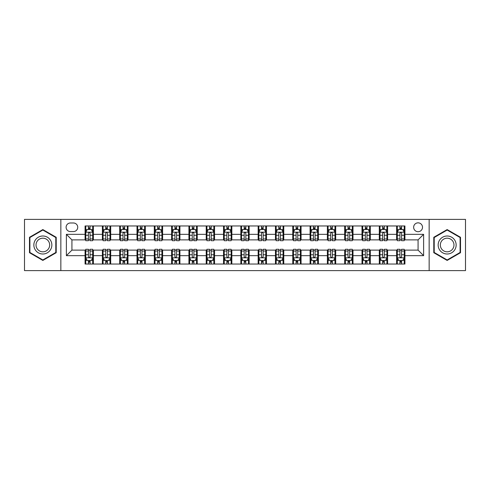 <?xml version="1.0" encoding="UTF-8"?>
<svg xmlns="http://www.w3.org/2000/svg" width="490" height="490" viewBox="0 0 490 490"><rect width="100%" height="100%" fill="white"/><g stroke="black" fill="none" stroke-linecap="round" stroke-linejoin="round"><path stroke-width="0.73" d="M418.074 222.846A4.428 4.428 0 0 0 413.646 227.274A4.428 4.428 0 0 0 418.074 231.709A4.428 4.428 0 0 0 422.509 227.274A4.428 4.428 0 0 0 418.074 222.846M429.154 270.615L465.5 270.615L465.5 219.385L429.154 219.385L429.154 270.615L60.846 270.615L60.846 219.385L24.5 219.385L24.5 270.615L60.846 270.615M70.401 231.568L73.445 231.568A4.294 4.294 0 0 0 77.739 227.274A4.294 4.294 0 0 0 73.445 222.987L70.401 222.987A4.294 4.294 0 0 0 66.107 227.274A4.294 4.294 0 0 0 70.401 231.568M429.154 219.385L60.846 219.385M85.076 255.664L66.383 255.664L66.383 234.336L85.076 234.336L85.076 239.88L71.926 239.88L71.926 250.121L85.076 250.121L85.076 264.036L404.924 264.036L404.924 250.121L418.074 250.121L418.074 239.88L404.924 239.88L404.924 234.336L423.617 234.336L423.617 255.664L404.924 255.664M404.924 234.336L404.924 225.964L85.076 225.964L85.076 234.336M396.618 225.964L396.618 239.88L397.31 239.88M399.938 239.88L401.598 239.88M404.232 239.88L404.924 239.88M396.618 239.88L386.922 239.88M379.309 225.964L379.309 239.88L380.001 239.88M382.629 239.88L384.295 239.88M379.309 239.88L369.613 239.88M362 225.964L362 239.88L362.692 239.88M365.326 239.88L366.986 239.88M362 239.88L352.31 239.88M344.691 225.964L344.691 239.88L345.383 239.88M348.016 239.88L349.676 239.88M344.691 239.88L335.001 239.88M327.387 225.964L327.387 239.88L328.079 239.88M330.707 239.88L332.367 239.88M327.387 239.88L317.692 239.88M310.078 225.964L310.078 239.88L310.77 239.88M313.398 239.88L315.064 239.88M310.078 239.88L300.382 239.88M292.769 225.964L292.769 239.88L293.461 239.88M296.095 239.88L297.755 239.88M292.769 239.88L283.079 239.88M275.46 225.964L275.46 239.88L276.152 239.88M278.786 239.88L280.445 239.88M275.46 239.88L265.77 239.88M258.157 225.964L258.157 239.88L258.849 239.88M261.476 239.88L263.136 239.88M258.157 239.88L248.461 239.88M240.847 225.964L240.847 239.88L241.539 239.88M244.167 239.88L245.833 239.88M240.847 239.88L231.151 239.88M223.538 225.964L223.538 239.88L224.23 239.88M226.864 239.88L228.524 239.88M223.538 239.88L213.848 239.88M206.229 225.964L206.229 239.88L206.921 239.88M209.555 239.88L211.214 239.88M206.229 239.88L196.539 239.88M188.926 225.964L188.926 239.88L189.618 239.88M192.245 239.88L193.905 239.88M188.926 239.88L179.23 239.88M171.616 225.964L171.616 239.88L172.309 239.88M174.936 239.88L176.602 239.88M171.616 239.88L161.921 239.88M154.307 225.964L154.307 239.88L154.999 239.88M157.633 239.88L159.293 239.88M154.307 239.88L144.617 239.88M136.998 225.964L136.998 239.88L137.69 239.88M140.324 239.88L141.984 239.88M136.998 239.88L127.308 239.88M119.695 225.964L119.695 239.88L120.387 239.88M123.015 239.88L124.674 239.88M119.695 239.88L109.999 239.88M102.386 225.964L102.386 239.88L103.078 239.88M105.705 239.88L107.371 239.88M102.386 239.88L92.69 239.88M85.076 239.88L85.768 239.88M88.402 239.88L90.062 239.88M85.076 250.121L85.768 250.121M88.402 250.121L90.062 250.121M92.69 250.121L93.382 250.121L93.382 264.036M103.078 250.121L93.382 250.121M105.705 250.121L107.371 250.121M109.999 250.121L110.691 250.121L110.691 264.036M120.387 250.121L110.691 250.121M123.015 250.121L124.674 250.121M127.308 250.121L128 250.121L128 264.036M137.69 250.121L128 250.121M140.324 250.121L141.984 250.121M144.617 250.121L145.31 250.121L145.31 264.036M154.999 250.121L145.31 250.121M157.633 250.121L159.293 250.121M161.921 250.121L162.613 250.121L162.613 264.036M172.309 250.121L162.613 250.121M174.936 250.121L176.602 250.121M179.23 250.121L179.922 250.121L179.922 264.036M189.618 250.121L179.922 250.121M192.245 250.121L193.905 250.121M196.539 250.121L197.231 250.121L197.231 264.036M206.921 250.121L197.231 250.121M209.555 250.121L211.214 250.121M213.848 250.121L214.54 250.121L214.54 264.036M224.23 250.121L214.54 250.121M226.864 250.121L228.524 250.121M231.151 250.121L231.844 250.121L231.844 264.036M241.539 250.121L231.844 250.121M244.167 250.121L245.833 250.121M248.461 250.121L249.153 250.121L249.153 264.036M258.849 250.121L249.153 250.121M261.476 250.121L263.136 250.121M265.77 250.121L266.462 250.121L266.462 264.036M276.152 250.121L266.462 250.121M278.786 250.121L280.445 250.121M283.079 250.121L283.771 250.121L283.771 264.036M293.461 250.121L283.771 250.121M296.095 250.121L297.755 250.121M300.382 250.121L301.074 250.121L301.074 264.036M310.77 250.121L301.074 250.121M313.398 250.121L315.064 250.121M317.692 250.121L318.384 250.121L318.384 264.036M328.079 250.121L318.384 250.121M330.707 250.121L332.367 250.121M335.001 250.121L335.693 250.121L335.693 264.036M345.383 250.121L335.693 250.121M348.016 250.121L349.676 250.121M352.31 250.121L353.002 250.121L353.002 264.036M362.692 250.121L353.002 250.121M365.326 250.121L366.986 250.121M369.613 250.121L370.305 250.121L370.305 264.036M380.001 250.121L370.305 250.121M382.629 250.121L384.295 250.121M386.922 250.121L387.615 250.121L387.615 264.036M397.31 250.121L387.615 250.121M399.938 250.121L401.598 250.121M404.232 250.121L404.924 250.121M93.382 225.964L93.382 239.88M85.076 229.424L85.768 229.424M88.402 229.424L90.062 229.424M92.69 229.424L93.382 229.424M85.076 260.576L85.768 260.576M88.402 260.576L90.062 260.576M92.69 260.576L93.382 260.576M102.386 250.121L102.386 264.036M110.691 225.964L110.691 239.88M102.386 229.424L103.078 229.424M105.705 229.424L107.371 229.424M109.999 229.424L110.691 229.424M102.386 260.576L103.078 260.576M105.705 260.576L107.371 260.576M109.999 260.576L110.691 260.576M119.695 250.121L119.695 264.036M119.695 260.576L120.387 260.576M123.015 260.576L124.674 260.576M127.308 260.576L128 260.576M128 225.964L128 239.88M119.695 229.424L120.387 229.424M123.015 229.424L124.674 229.424M127.308 229.424L128 229.424M136.998 250.121L136.998 264.036M136.998 260.576L137.69 260.576M140.324 260.576L141.984 260.576M144.617 260.576L145.31 260.576M145.31 225.964L145.31 239.88M136.998 229.424L137.69 229.424M140.324 229.424L141.984 229.424M144.617 229.424L145.31 229.424M154.307 250.121L154.307 264.036M154.307 260.576L154.999 260.576M157.633 260.576L159.293 260.576M161.921 260.576L162.613 260.576M162.613 225.964L162.613 239.88M154.307 229.424L154.999 229.424M157.633 229.424L159.293 229.424M161.921 229.424L162.613 229.424M171.616 250.121L171.616 264.036M171.616 260.576L172.309 260.576M174.936 260.576L176.602 260.576M179.23 260.576L179.922 260.576M179.922 225.964L179.922 239.88M171.616 229.424L172.309 229.424M174.936 229.424L176.602 229.424M179.23 229.424L179.922 229.424M188.926 250.121L188.926 264.036M188.926 260.576L189.618 260.576M192.245 260.576L193.905 260.576M196.539 260.576L197.231 260.576M197.231 225.964L197.231 239.88M188.926 229.424L189.618 229.424M192.245 229.424L193.905 229.424M196.539 229.424L197.231 229.424M206.229 250.121L206.229 264.036M206.229 260.576L206.921 260.576M209.555 260.576L211.214 260.576M213.848 260.576L214.54 260.576M214.54 225.964L214.54 239.88M206.229 229.424L206.921 229.424M209.555 229.424L211.214 229.424M213.848 229.424L214.54 229.424M223.538 250.121L223.538 264.036M223.538 260.576L224.23 260.576M226.864 260.576L228.524 260.576M231.151 260.576L231.844 260.576M231.844 225.964L231.844 239.88M223.538 229.424L224.23 229.424M226.864 229.424L228.524 229.424M231.151 229.424L231.844 229.424M240.847 250.121L240.847 264.036M240.847 260.576L241.539 260.576M244.167 260.576L245.833 260.576M248.461 260.576L249.153 260.576M249.153 225.964L249.153 239.88M240.847 229.424L241.539 229.424M244.167 229.424L245.833 229.424M248.461 229.424L249.153 229.424M258.157 250.121L258.157 264.036M258.157 260.576L258.849 260.576M261.476 260.576L263.136 260.576M265.77 260.576L266.462 260.576M266.462 225.964L266.462 239.88M258.157 229.424L258.849 229.424M261.476 229.424L263.136 229.424M265.77 229.424L266.462 229.424M275.46 250.121L275.46 264.036M275.46 260.576L276.152 260.576M278.786 260.576L280.445 260.576M283.079 260.576L283.771 260.576M283.771 225.964L283.771 239.88M275.46 229.424L276.152 229.424M278.786 229.424L280.445 229.424M283.079 229.424L283.771 229.424M292.769 250.121L292.769 264.036M292.769 260.576L293.461 260.576M296.095 260.576L297.755 260.576M300.382 260.576L301.074 260.576M301.074 225.964L301.074 239.88M292.769 229.424L293.461 229.424M296.095 229.424L297.755 229.424M300.382 229.424L301.074 229.424M310.078 250.121L310.078 264.036M310.078 260.576L310.77 260.576M313.398 260.576L315.064 260.576M317.692 260.576L318.384 260.576M318.384 225.964L318.384 239.88M310.078 229.424L310.77 229.424M313.398 229.424L315.064 229.424M317.692 229.424L318.384 229.424M327.387 250.121L327.387 264.036M327.387 260.576L328.079 260.576M330.707 260.576L332.367 260.576M335.001 260.576L335.693 260.576M335.693 225.964L335.693 239.88M327.387 229.424L328.079 229.424M330.707 229.424L332.367 229.424M335.001 229.424L335.693 229.424M344.691 250.121L344.691 264.036M344.691 260.576L345.383 260.576M348.016 260.576L349.676 260.576M352.31 260.576L353.002 260.576M353.002 225.964L353.002 239.88M344.691 229.424L345.383 229.424M348.016 229.424L349.676 229.424M352.31 229.424L353.002 229.424M362 250.121L362 264.036M362 260.576L362.692 260.576M365.326 260.576L366.986 260.576M369.613 260.576L370.305 260.576M370.305 225.964L370.305 239.88M362 229.424L362.692 229.424M365.326 229.424L366.986 229.424M369.613 229.424L370.305 229.424M379.309 250.121L379.309 264.036M379.309 260.576L380.001 260.576M382.629 260.576L384.295 260.576M386.922 260.576L387.615 260.576M387.615 225.964L387.615 239.88M379.309 229.424L380.001 229.424M382.629 229.424L384.295 229.424M386.922 229.424L387.615 229.424M396.618 250.121L396.618 264.036M396.618 260.576L397.31 260.576M399.938 260.576L401.598 260.576M404.232 260.576L404.924 260.576M396.618 229.424L397.31 229.424M399.938 229.424L401.598 229.424M404.232 229.424L404.924 229.424M71.926 239.88L66.383 234.336M71.926 250.121L66.383 255.664M423.617 234.336L418.074 239.88M423.617 255.664L418.074 250.121M42.844 260.429L56.209 252.711L56.209 237.289L42.844 229.571L29.486 237.289L29.486 252.711L42.844 260.429M460.514 237.289L447.156 229.571L433.791 237.289L433.791 252.711L447.156 260.429L460.514 252.711L460.514 237.289M90.062 227.764L88.402 227.764M92.69 238.973L90.062 238.973L90.062 240.706L92.69 240.706L92.69 232.26L91.305 229.492L87.153 229.492L85.768 232.26L85.768 240.706L88.402 240.706L88.402 238.973L85.768 238.973M85.768 232.26L85.768 225.964M92.69 232.26L92.69 225.964M88.402 229.492L88.402 225.964M90.062 225.964L90.062 229.492M90.062 238.973L90.062 233.301C89.511 232.236 88.953 232.236 88.402 233.301L88.402 238.973M88.402 262.236L90.062 262.236M85.768 251.027L88.402 251.027L88.402 249.294L85.768 249.294L85.768 257.74L87.153 260.509L91.305 260.509L92.69 257.74L92.69 249.294L90.062 249.294L90.062 251.027L92.69 251.027M92.69 257.74L92.69 264.036M85.768 257.74L85.768 264.036M90.062 260.509L90.062 264.036M88.402 264.036L88.402 260.509M88.402 251.027L88.402 256.699C88.953 257.764 89.505 257.764 90.062 256.699L90.062 251.027M107.371 227.764L105.705 227.764M109.999 238.973L107.371 238.973L107.371 240.706L109.999 240.706L109.999 232.26L108.615 229.492L104.462 229.492L103.078 232.26L103.078 240.706L105.705 240.706L105.705 238.973L103.078 238.973M103.078 232.26L103.078 225.964M109.999 232.26L109.999 225.964M105.705 229.492L105.705 225.964M107.371 225.964L107.371 229.492M107.371 238.973L107.371 233.301C106.814 232.236 106.263 232.236 105.705 233.301L105.705 238.973M124.674 227.764L123.015 227.764M127.308 238.973L124.674 238.973L124.674 240.706L127.308 240.706L127.308 232.26L125.924 229.492L121.771 229.492L120.387 232.26L120.387 240.706L123.015 240.706L123.015 238.973L120.387 238.973M120.387 232.26L120.387 225.964M127.308 232.26L127.308 225.964M123.015 229.492L123.015 225.964M124.674 225.964L124.674 229.492M124.674 238.973L124.674 233.301C124.123 232.236 123.572 232.236 123.015 233.301L123.015 238.973M141.984 227.764L140.324 227.764M144.617 238.973L141.984 238.973L141.984 240.706L144.617 240.706L144.617 232.26L143.233 229.492L139.074 229.492L137.69 232.26L137.69 240.706L140.324 240.706L140.324 238.973L137.69 238.973M137.69 232.26L137.69 225.964M144.617 232.26L144.617 225.964M140.324 229.492L140.324 225.964M141.984 225.964L141.984 229.492M141.984 238.973L141.984 233.301C141.432 232.236 140.875 232.236 140.324 233.301L140.324 238.973M105.705 262.236L107.371 262.236M103.078 251.027L105.705 251.027L105.705 249.294L103.078 249.294L103.078 257.74L104.462 260.509L108.615 260.509L109.999 257.74L109.999 249.294L107.371 249.294L107.371 251.027L109.999 251.027M109.999 257.74L109.999 264.036M103.078 257.74L103.078 264.036M107.371 260.509L107.371 264.036M105.705 264.036L105.705 260.509M105.705 251.027L105.705 256.699C106.263 257.764 106.814 257.764 107.371 256.699L107.371 251.027M123.015 262.236L124.674 262.236M120.387 251.027L123.015 251.027L123.015 249.294L120.387 249.294L120.387 257.74L121.771 260.509L125.924 260.509L127.308 257.74L127.308 249.294L124.674 249.294L124.674 251.027L127.308 251.027M127.308 257.74L127.308 264.036M120.387 257.74L120.387 264.036M124.674 260.509L124.674 264.036M123.015 264.036L123.015 260.509M123.015 251.027L123.015 256.699C123.566 257.764 124.123 257.764 124.674 256.699L124.674 251.027M140.324 262.236L141.984 262.236M137.69 251.027L140.324 251.027L140.324 249.294L137.69 249.294L137.69 257.74L139.074 260.509L143.233 260.509L144.617 257.74L144.617 249.294L141.984 249.294L141.984 251.027L144.617 251.027M144.617 257.74L144.617 264.036M137.69 257.74L137.69 264.036M141.984 260.509L141.984 264.036M140.324 264.036L140.324 260.509M140.324 251.027L140.324 256.699C140.875 257.764 141.432 257.764 141.984 256.699L141.984 251.027M159.293 227.764L157.633 227.764M161.921 238.973L159.293 238.973L159.293 240.706L161.921 240.706L161.921 232.26L160.536 229.492L156.383 229.492L154.999 232.26L154.999 240.706L157.633 240.706L157.633 238.973L154.999 238.973M154.999 232.26L154.999 225.964M161.921 232.26L161.921 225.964M157.633 229.492L157.633 225.964M159.293 225.964L159.293 229.492M159.293 238.973L159.293 233.301C158.742 232.236 158.184 232.236 157.633 233.301L157.633 238.973M157.633 262.236L159.293 262.236M154.999 251.027L157.633 251.027L157.633 249.294L154.999 249.294L154.999 257.74L156.383 260.509L160.536 260.509L161.921 257.74L161.921 249.294L159.293 249.294L159.293 251.027L161.921 251.027M161.921 257.74L161.921 264.036M154.999 257.74L154.999 264.036M159.293 260.509L159.293 264.036M157.633 264.036L157.633 260.509M157.633 251.027L157.633 256.699C158.184 257.764 158.736 257.764 159.293 256.699L159.293 251.027M50.642 240.498A8.998 8.998 0 0 0 38.349 237.203A8.998 8.998 0 0 0 35.053 249.502A8.998 8.998 0 0 0 47.346 252.797A8.998 8.998 0 0 0 50.642 240.498M48.749 241.595A6.811 6.811 0 0 0 39.439 239.102A6.811 6.811 0 0 0 36.946 248.406A6.811 6.811 0 0 0 46.256 250.898A6.811 6.811 0 0 0 48.749 241.595M42.844 259.951L29.902 252.473L29.902 237.528L42.844 230.049L55.793 237.528L55.793 252.473L42.844 259.951M447.156 253.998A8.998 8.998 0 0 0 456.153 245A8.998 8.998 0 0 0 447.156 236.002A8.998 8.998 0 0 0 438.152 245A8.998 8.998 0 0 0 447.156 253.998M447.156 251.811A6.811 6.811 0 0 0 453.967 245A6.811 6.811 0 0 0 447.156 238.189A6.811 6.811 0 0 0 440.339 245A6.811 6.811 0 0 0 447.156 251.811M434.207 237.528L447.156 230.049L460.098 237.528L460.098 252.473L447.156 259.951L434.207 252.473L434.207 237.528M176.602 227.764L174.936 227.764M179.23 238.973L176.602 238.973L176.602 240.706L179.23 240.706L179.23 232.26L177.846 229.492L173.693 229.492L172.309 232.26L172.309 240.706L174.936 240.706L174.936 238.973L172.309 238.973M172.309 232.26L172.309 225.964M179.23 232.26L179.23 225.964M174.936 229.492L174.936 225.964M176.602 225.964L176.602 229.492M176.602 238.973L176.602 233.301C176.045 232.236 175.494 232.236 174.936 233.301L174.936 238.973M174.936 262.236L176.602 262.236M172.309 251.027L174.936 251.027L174.936 249.294L172.309 249.294L172.309 257.74L173.693 260.509L177.846 260.509L179.23 257.74L179.23 249.294L176.602 249.294L176.602 251.027L179.23 251.027M179.23 257.74L179.23 264.036M172.309 257.74L172.309 264.036M176.602 260.509L176.602 264.036M174.936 264.036L174.936 260.509M174.936 251.027L174.936 256.699C175.494 257.764 176.045 257.764 176.602 256.699L176.602 251.027M193.905 227.764L192.245 227.764M196.539 238.973L193.905 238.973L193.905 240.706L196.539 240.706L196.539 232.26L195.155 229.492L191.002 229.492L189.618 232.26L189.618 240.706L192.245 240.706L192.245 238.973L189.618 238.973M189.618 232.26L189.618 225.964M196.539 232.26L196.539 225.964M192.245 229.492L192.245 225.964M193.905 225.964L193.905 229.492M193.905 238.973L193.905 233.301C193.354 232.236 192.803 232.236 192.245 233.301L192.245 238.973M192.245 262.236L193.905 262.236M189.618 251.027L192.245 251.027L192.245 249.294L189.618 249.294L189.618 257.74L191.002 260.509L195.155 260.509L196.539 257.74L196.539 249.294L193.905 249.294L193.905 251.027L196.539 251.027M196.539 257.74L196.539 264.036M189.618 257.74L189.618 264.036M193.905 260.509L193.905 264.036M192.245 264.036L192.245 260.509M192.245 251.027L192.245 256.699C192.797 257.764 193.354 257.764 193.905 256.699L193.905 251.027M211.214 227.764L209.555 227.764M213.848 238.973L211.214 238.973L211.214 240.706L213.848 240.706L213.848 232.26L212.464 229.492L208.305 229.492L206.921 232.26L206.921 240.706L209.555 240.706L209.555 238.973L206.921 238.973M206.921 232.26L206.921 225.964M213.848 232.26L213.848 225.964M209.555 229.492L209.555 225.964M211.214 225.964L211.214 229.492M211.214 238.973L211.214 233.301C210.663 232.236 210.106 232.236 209.555 233.301L209.555 238.973M209.555 262.236L211.214 262.236M206.921 251.027L209.555 251.027L209.555 249.294L206.921 249.294L206.921 257.74L208.305 260.509L212.464 260.509L213.848 257.74L213.848 249.294L211.214 249.294L211.214 251.027L213.848 251.027M213.848 257.74L213.848 264.036M206.921 257.74L206.921 264.036M211.214 260.509L211.214 264.036M209.555 264.036L209.555 260.509M209.555 251.027L209.555 256.699C210.106 257.764 210.663 257.764 211.214 256.699L211.214 251.027M228.524 227.764L226.864 227.764M231.151 238.973L228.524 238.973L228.524 240.706L231.151 240.706L231.151 232.26L229.767 229.492L225.614 229.492L224.23 232.26L224.23 240.706L226.864 240.706L226.864 238.973L224.23 238.973M224.23 232.26L224.23 225.964M231.151 232.26L231.151 225.964M226.864 229.492L226.864 225.964M228.524 225.964L228.524 229.492M228.524 238.973L228.524 233.301C227.972 232.236 227.415 232.236 226.864 233.301L226.864 238.973M226.864 262.236L228.524 262.236M224.23 251.027L226.864 251.027L226.864 249.294L224.23 249.294L224.23 257.74L225.614 260.509L229.767 260.509L231.151 257.74L231.151 249.294L228.524 249.294L228.524 251.027L231.151 251.027M231.151 257.74L231.151 264.036M224.23 257.74L224.23 264.036M228.524 260.509L228.524 264.036M226.864 264.036L226.864 260.509M226.864 251.027L226.864 256.699C227.415 257.764 227.966 257.764 228.524 256.699L228.524 251.027M245.833 227.764L244.167 227.764M248.461 238.973L245.833 238.973L245.833 240.706L248.461 240.706L248.461 232.26L247.076 229.492L242.924 229.492L241.539 232.26L241.539 240.706L244.167 240.706L244.167 238.973L241.539 238.973M241.539 232.26L241.539 225.964M248.461 232.26L248.461 225.964M244.167 229.492L244.167 225.964M245.833 225.964L245.833 229.492M245.833 238.973L245.833 233.301C245.276 232.236 244.724 232.236 244.167 233.301L244.167 238.973M244.167 262.236L245.833 262.236M241.539 251.027L244.167 251.027L244.167 249.294L241.539 249.294L241.539 257.74L242.924 260.509L247.076 260.509L248.461 257.74L248.461 249.294L245.833 249.294L245.833 251.027L248.461 251.027M248.461 257.74L248.461 264.036M241.539 257.74L241.539 264.036M245.833 260.509L245.833 264.036M244.167 264.036L244.167 260.509M244.167 251.027L244.167 256.699C244.724 257.764 245.276 257.764 245.833 256.699L245.833 251.027M263.136 227.764L261.476 227.764M265.77 238.973L263.136 238.973L263.136 240.706L265.77 240.706L265.77 232.26L264.386 229.492L260.233 229.492L258.849 232.26L258.849 240.706L261.476 240.706L261.476 238.973L258.849 238.973M258.849 232.26L258.849 225.964M265.77 232.26L265.77 225.964M261.476 229.492L261.476 225.964M263.136 225.964L263.136 229.492M263.136 238.973L263.136 233.301C262.585 232.236 262.034 232.236 261.476 233.301L261.476 238.973M261.476 262.236L263.136 262.236M258.849 251.027L261.476 251.027L261.476 249.294L258.849 249.294L258.849 257.74L260.233 260.509L264.386 260.509L265.77 257.74L265.77 249.294L263.136 249.294L263.136 251.027L265.77 251.027M265.77 257.74L265.77 264.036M258.849 257.74L258.849 264.036M263.136 260.509L263.136 264.036M261.476 264.036L261.476 260.509M261.476 251.027L261.476 256.699C262.028 257.764 262.585 257.764 263.136 256.699L263.136 251.027M280.445 227.764L278.786 227.764M283.079 238.973L280.445 238.973L280.445 240.706L283.079 240.706L283.079 232.26L281.695 229.492L277.536 229.492L276.152 232.26L276.152 240.706L278.786 240.706L278.786 238.973L276.152 238.973M276.152 232.26L276.152 225.964M283.079 232.26L283.079 225.964M278.786 229.492L278.786 225.964M280.445 225.964L280.445 229.492M280.445 238.973L280.445 233.301C279.894 232.236 279.337 232.236 278.786 233.301L278.786 238.973M278.786 262.236L280.445 262.236M276.152 251.027L278.786 251.027L278.786 249.294L276.152 249.294L276.152 257.74L277.536 260.509L281.695 260.509L283.079 257.74L283.079 249.294L280.445 249.294L280.445 251.027L283.079 251.027M283.079 257.74L283.079 264.036M276.152 257.74L276.152 264.036M280.445 260.509L280.445 264.036M278.786 264.036L278.786 260.509M278.786 251.027L278.786 256.699C279.337 257.764 279.894 257.764 280.445 256.699L280.445 251.027M297.755 227.764L296.095 227.764M300.382 238.973L297.755 238.973L297.755 240.706L300.382 240.706L300.382 232.26L298.998 229.492L294.845 229.492L293.461 232.26L293.461 240.706L296.095 240.706L296.095 238.973L293.461 238.973M293.461 232.26L293.461 225.964M300.382 232.26L300.382 225.964M296.095 229.492L296.095 225.964M297.755 225.964L297.755 229.492M297.755 238.973L297.755 233.301C297.203 232.236 296.646 232.236 296.095 233.301L296.095 238.973M296.095 262.236L297.755 262.236M293.461 251.027L296.095 251.027L296.095 249.294L293.461 249.294L293.461 257.74L294.845 260.509L298.998 260.509L300.382 257.74L300.382 249.294L297.755 249.294L297.755 251.027L300.382 251.027M300.382 257.74L300.382 264.036M293.461 257.74L293.461 264.036M297.755 260.509L297.755 264.036M296.095 264.036L296.095 260.509M296.095 251.027L296.095 256.699C296.646 257.764 297.197 257.764 297.755 256.699L297.755 251.027M315.064 227.764L313.398 227.764M317.692 238.973L315.064 238.973L315.064 240.706L317.692 240.706L317.692 232.26L316.307 229.492L312.155 229.492L310.77 232.26L310.77 240.706L313.398 240.706L313.398 238.973L310.77 238.973M310.77 232.26L310.77 225.964M317.692 232.26L317.692 225.964M313.398 229.492L313.398 225.964M315.064 225.964L315.064 229.492M315.064 238.973L315.064 233.301C314.507 232.236 313.955 232.236 313.398 233.301L313.398 238.973M313.398 262.236L315.064 262.236M310.77 251.027L313.398 251.027L313.398 249.294L310.77 249.294L310.77 257.74L312.155 260.509L316.307 260.509L317.692 257.74L317.692 249.294L315.064 249.294L315.064 251.027L317.692 251.027M317.692 257.74L317.692 264.036M310.77 257.74L310.77 264.036M315.064 260.509L315.064 264.036M313.398 264.036L313.398 260.509M313.398 251.027L313.398 256.699C313.955 257.764 314.507 257.764 315.064 256.699L315.064 251.027M332.367 227.764L330.707 227.764M335.001 238.973L332.367 238.973L332.367 240.706L335.001 240.706L335.001 232.26L333.616 229.492L329.464 229.492L328.079 232.26L328.079 240.706L330.707 240.706L330.707 238.973L328.079 238.973M328.079 232.26L328.079 225.964M335.001 232.26L335.001 225.964M330.707 229.492L330.707 225.964M332.367 225.964L332.367 229.492M332.367 238.973L332.367 233.301C331.816 232.236 331.265 232.236 330.707 233.301L330.707 238.973M330.707 262.236L332.367 262.236M328.079 251.027L330.707 251.027L330.707 249.294L328.079 249.294L328.079 257.74L329.464 260.509L333.616 260.509L335.001 257.74L335.001 249.294L332.367 249.294L332.367 251.027L335.001 251.027M335.001 257.74L335.001 264.036M328.079 257.74L328.079 264.036M332.367 260.509L332.367 264.036M330.707 264.036L330.707 260.509M330.707 251.027L330.707 256.699C331.258 257.764 331.816 257.764 332.367 256.699L332.367 251.027M349.676 227.764L348.016 227.764M352.31 238.973L349.676 238.973L349.676 240.706L352.31 240.706L352.31 232.26L350.926 229.492L346.767 229.492L345.383 232.26L345.383 240.706L348.016 240.706L348.016 238.973L345.383 238.973M345.383 232.26L345.383 225.964M352.31 232.26L352.31 225.964M348.016 229.492L348.016 225.964M349.676 225.964L349.676 229.492M349.676 238.973L349.676 233.301C349.125 232.236 348.568 232.236 348.016 233.301L348.016 238.973M348.016 262.236L349.676 262.236M345.383 251.027L348.016 251.027L348.016 249.294L345.383 249.294L345.383 257.74L346.767 260.509L350.926 260.509L352.31 257.74L352.31 249.294L349.676 249.294L349.676 251.027L352.31 251.027M352.31 257.74L352.31 264.036M345.383 257.74L345.383 264.036M349.676 260.509L349.676 264.036M348.016 264.036L348.016 260.509M348.016 251.027L348.016 256.699C348.568 257.764 349.125 257.764 349.676 256.699L349.676 251.027M366.986 227.764L365.326 227.764M369.613 238.973L366.986 238.973L366.986 240.706L369.613 240.706L369.613 232.26L368.229 229.492L364.076 229.492L362.692 232.26L362.692 240.706L365.326 240.706L365.326 238.973L362.692 238.973M362.692 232.26L362.692 225.964M369.613 232.26L369.613 225.964M365.326 229.492L365.326 225.964M366.986 225.964L366.986 229.492M366.986 238.973L366.986 233.301C366.434 232.236 365.877 232.236 365.326 233.301L365.326 238.973M365.326 262.236L366.986 262.236M362.692 251.027L365.326 251.027L365.326 249.294L362.692 249.294L362.692 257.74L364.076 260.509L368.229 260.509L369.613 257.74L369.613 249.294L366.986 249.294L366.986 251.027L369.613 251.027M369.613 257.74L369.613 264.036M362.692 257.74L362.692 264.036M366.986 260.509L366.986 264.036M365.326 264.036L365.326 260.509M365.326 251.027L365.326 256.699C365.877 257.764 366.428 257.764 366.986 256.699L366.986 251.027M384.295 227.764L382.629 227.764M386.922 238.973L384.295 238.973L384.295 240.706L386.922 240.706L386.922 232.26L385.538 229.492L381.385 229.492L380.001 232.26L380.001 240.706L382.629 240.706L382.629 238.973L380.001 238.973M380.001 232.26L380.001 225.964M386.922 232.26L386.922 225.964M382.629 229.492L382.629 225.964M384.295 225.964L384.295 229.492M384.295 238.973L384.295 233.301C383.737 232.236 383.186 232.236 382.629 233.301L382.629 238.973M382.629 262.236L384.295 262.236M380.001 251.027L382.629 251.027L382.629 249.294L380.001 249.294L380.001 257.74L381.385 260.509L385.538 260.509L386.922 257.74L386.922 249.294L384.295 249.294L384.295 251.027L386.922 251.027M386.922 257.74L386.922 264.036M380.001 257.74L380.001 264.036M384.295 260.509L384.295 264.036M382.629 264.036L382.629 260.509M382.629 251.027L382.629 256.699C383.186 257.764 383.737 257.764 384.295 256.699L384.295 251.027M401.598 227.764L399.938 227.764M404.232 238.973L401.598 238.973L401.598 240.706L404.232 240.706L404.232 232.26L402.847 229.492L398.695 229.492L397.31 232.26L397.31 240.706L399.938 240.706L399.938 238.973L397.31 238.973M397.31 232.26L397.31 225.964M404.232 232.26L404.232 225.964M399.938 229.492L399.938 225.964M401.598 225.964L401.598 229.492M401.598 238.973L401.598 233.301C401.047 232.236 400.495 232.236 399.938 233.301L399.938 238.973M399.938 262.236L401.598 262.236M397.31 251.027L399.938 251.027L399.938 249.294L397.31 249.294L397.31 257.74L398.695 260.509L402.847 260.509L404.232 257.74L404.232 249.294L401.598 249.294L401.598 251.027L404.232 251.027M404.232 257.74L404.232 264.036M397.31 257.74L397.31 264.036M401.598 260.509L401.598 264.036M399.938 264.036L399.938 260.509M399.938 251.027L399.938 256.699C400.489 257.764 401.047 257.764 401.598 256.699L401.598 251.027M102.386 255.664L93.382 255.664M102.386 234.336L93.382 234.336M119.695 234.336L110.691 234.336M119.695 255.664L110.691 255.664M136.998 234.336L128 234.336M136.998 255.664L128 255.664M154.307 234.336L145.31 234.336M154.307 255.664L145.31 255.664M171.616 234.336L162.613 234.336M171.616 255.664L162.613 255.664M188.926 234.336L179.922 234.336M188.926 255.664L179.922 255.664M206.229 234.336L197.231 234.336M206.229 255.664L197.231 255.664M223.538 234.336L214.54 234.336M223.538 255.664L214.54 255.664M240.847 234.336L231.844 234.336M240.847 255.664L231.844 255.664M258.157 234.336L249.153 234.336M258.157 255.664L249.153 255.664M275.46 234.336L266.462 234.336M275.46 255.664L266.462 255.664M292.769 234.336L283.771 234.336M292.769 255.664L283.771 255.664M310.078 234.336L301.074 234.336M310.078 255.664L301.074 255.664M327.387 234.336L318.384 234.336M327.387 255.664L318.384 255.664M344.691 234.336L335.693 234.336M344.691 255.664L335.693 255.664M362 234.336L353.002 234.336M362 255.664L353.002 255.664M379.309 234.336L370.305 234.336M379.309 255.664L370.305 255.664M396.618 234.336L387.615 234.336M396.618 255.664L387.615 255.664M92.659 232.193L85.805 232.193M85.768 229.657L87.073 229.657M91.391 229.657L92.69 229.657M88.402 235.261L85.768 235.261M92.69 235.261L90.062 235.261M90.062 228.64L88.402 228.64M85.805 257.807L92.659 257.807M92.69 260.343L91.391 260.343M87.073 260.343L85.768 260.343M90.062 254.739L92.69 254.739M85.768 254.739L88.402 254.739M88.402 261.36L90.062 261.36M109.968 232.193L103.114 232.193M103.078 229.657L104.376 229.657M108.7 229.657L109.999 229.657M105.705 235.261L103.078 235.261M109.999 235.261L107.371 235.261M107.371 228.64L105.705 228.64M127.271 232.193L120.418 232.193M120.387 229.657L121.685 229.657M126.004 229.657L127.308 229.657M123.015 235.261L120.387 235.261M127.308 235.261L124.674 235.261M124.674 228.64L123.015 228.64M144.581 232.193L137.727 232.193M137.69 229.657L138.995 229.657M143.313 229.657L144.617 229.657M140.324 235.261L137.69 235.261M144.617 235.261L141.984 235.261M141.984 228.64L140.324 228.64M103.114 257.807L109.968 257.807M109.999 260.343L108.7 260.343M104.376 260.343L103.078 260.343M107.371 254.739L109.999 254.739M103.078 254.739L105.705 254.739M105.705 261.36L107.371 261.36M120.418 257.807L127.271 257.807M127.308 260.343L126.004 260.343M121.685 260.343L120.387 260.343M124.674 254.739L127.308 254.739M120.387 254.739L123.015 254.739M123.015 261.36L124.674 261.36M137.727 257.807L144.581 257.807M144.617 260.343L143.313 260.343M138.995 260.343L137.69 260.343M141.984 254.739L144.617 254.739M137.69 254.739L140.324 254.739M140.324 261.36L141.984 261.36M161.89 232.193L155.036 232.193M154.999 229.657L156.304 229.657M160.622 229.657L161.921 229.657M157.633 235.261L154.999 235.261M161.921 235.261L159.293 235.261M159.293 228.64L157.633 228.64M155.036 257.807L161.89 257.807M161.921 260.343L160.622 260.343M156.304 260.343L154.999 260.343M159.293 254.739L161.921 254.739M154.999 254.739L157.633 254.739M157.633 261.36L159.293 261.36M179.199 232.193L172.345 232.193M172.309 229.657L173.607 229.657M177.931 229.657L179.23 229.657M174.936 235.261L172.309 235.261M179.23 235.261L176.602 235.261M176.602 228.64L174.936 228.64M172.345 257.807L179.199 257.807M179.23 260.343L177.931 260.343M173.607 260.343L172.309 260.343M176.602 254.739L179.23 254.739M172.309 254.739L174.936 254.739M174.936 261.36L176.602 261.36M196.502 232.193L189.648 232.193M189.618 229.657L190.916 229.657M195.234 229.657L196.539 229.657M192.245 235.261L189.618 235.261M196.539 235.261L193.905 235.261M193.905 228.64L192.245 228.64M189.648 257.807L196.502 257.807M196.539 260.343L195.234 260.343M190.916 260.343L189.618 260.343M193.905 254.739L196.539 254.739M189.618 254.739L192.245 254.739M192.245 261.36L193.905 261.36M213.811 232.193L206.958 232.193M206.921 229.657L208.226 229.657M212.544 229.657L213.848 229.657M209.555 235.261L206.921 235.261M213.848 235.261L211.214 235.261M211.214 228.64L209.555 228.64M206.958 257.807L213.811 257.807M213.848 260.343L212.544 260.343M208.226 260.343L206.921 260.343M211.214 254.739L213.848 254.739M206.921 254.739L209.555 254.739M209.555 261.36L211.214 261.36M231.121 232.193L224.267 232.193M224.23 229.657L225.535 229.657M229.853 229.657L231.151 229.657M226.864 235.261L224.23 235.261M231.151 235.261L228.524 235.261M228.524 228.64L226.864 228.64M224.267 257.807L231.121 257.807M231.151 260.343L229.853 260.343M225.535 260.343L224.23 260.343M228.524 254.739L231.151 254.739M224.23 254.739L226.864 254.739M226.864 261.36L228.524 261.36M248.424 232.193L241.576 232.193M241.539 229.657L242.838 229.657M247.162 229.657L248.461 229.657M244.167 235.261L241.539 235.261M248.461 235.261L245.833 235.261M245.833 228.64L244.167 228.64M241.576 257.807L248.424 257.807M248.461 260.343L247.162 260.343M242.838 260.343L241.539 260.343M245.833 254.739L248.461 254.739M241.539 254.739L244.167 254.739M244.167 261.36L245.833 261.36M265.733 232.193L258.879 232.193M258.849 229.657L260.147 229.657M264.465 229.657L265.77 229.657M261.476 235.261L258.849 235.261M265.77 235.261L263.136 235.261M263.136 228.64L261.476 228.64M258.879 257.807L265.733 257.807M265.77 260.343L264.465 260.343M260.147 260.343L258.849 260.343M263.136 254.739L265.77 254.739M258.849 254.739L261.476 254.739M261.476 261.36L263.136 261.36M283.042 232.193L276.189 232.193M276.152 229.657L277.456 229.657M281.775 229.657L283.079 229.657M278.786 235.261L276.152 235.261M283.079 235.261L280.445 235.261M280.445 228.64L278.786 228.64M276.189 257.807L283.042 257.807M283.079 260.343L281.775 260.343M277.456 260.343L276.152 260.343M280.445 254.739L283.079 254.739M276.152 254.739L278.786 254.739M278.786 261.36L280.445 261.36M300.352 232.193L293.498 232.193M293.461 229.657L294.766 229.657M299.084 229.657L300.382 229.657M296.095 235.261L293.461 235.261M300.382 235.261L297.755 235.261M297.755 228.64L296.095 228.64M293.498 257.807L300.352 257.807M300.382 260.343L299.084 260.343M294.766 260.343L293.461 260.343M297.755 254.739L300.382 254.739M293.461 254.739L296.095 254.739M296.095 261.36L297.755 261.36M317.655 232.193L310.801 232.193M310.77 229.657L312.069 229.657M316.393 229.657L317.692 229.657M313.398 235.261L310.77 235.261M317.692 235.261L315.064 235.261M315.064 228.64L313.398 228.64M310.801 257.807L317.655 257.807M317.692 260.343L316.393 260.343M312.069 260.343L310.77 260.343M315.064 254.739L317.692 254.739M310.77 254.739L313.398 254.739M313.398 261.36L315.064 261.36M334.964 232.193L328.11 232.193M328.079 229.657L329.378 229.657M333.696 229.657L335.001 229.657M330.707 235.261L328.079 235.261M335.001 235.261L332.367 235.261M332.367 228.64L330.707 228.64M328.11 257.807L334.964 257.807M335.001 260.343L333.696 260.343M329.378 260.343L328.079 260.343M332.367 254.739L335.001 254.739M328.079 254.739L330.707 254.739M330.707 261.36L332.367 261.36M352.273 232.193L345.419 232.193M345.383 229.657L346.687 229.657M351.005 229.657L352.31 229.657M348.016 235.261L345.383 235.261M352.31 235.261L349.676 235.261M349.676 228.64L348.016 228.64M345.419 257.807L352.273 257.807M352.31 260.343L351.005 260.343M346.687 260.343L345.383 260.343M349.676 254.739L352.31 254.739M345.383 254.739L348.016 254.739M348.016 261.36L349.676 261.36M369.583 232.193L362.729 232.193M362.692 229.657L363.997 229.657M368.315 229.657L369.613 229.657M365.326 235.261L362.692 235.261M369.613 235.261L366.986 235.261M366.986 228.64L365.326 228.64M362.729 257.807L369.583 257.807M369.613 260.343L368.315 260.343M363.997 260.343L362.692 260.343M366.986 254.739L369.613 254.739M362.692 254.739L365.326 254.739M365.326 261.36L366.986 261.36M386.886 232.193L380.032 232.193M380.001 229.657L381.3 229.657M385.624 229.657L386.922 229.657M382.629 235.261L380.001 235.261M386.922 235.261L384.295 235.261M384.295 228.64L382.629 228.64M380.032 257.807L386.886 257.807M386.922 260.343L385.624 260.343M381.3 260.343L380.001 260.343M384.295 254.739L386.922 254.739M380.001 254.739L382.629 254.739M382.629 261.36L384.295 261.36M404.195 232.193L397.341 232.193M397.31 229.657L398.609 229.657M402.927 229.657L404.232 229.657M399.938 235.261L397.31 235.261M404.232 235.261L401.598 235.261M401.598 228.64L399.938 228.64M397.341 257.807L404.195 257.807M404.232 260.343L402.927 260.343M398.609 260.343L397.31 260.343M401.598 254.739L404.232 254.739M397.31 254.739L399.938 254.739M399.938 261.36L401.598 261.36"/></g></svg>
